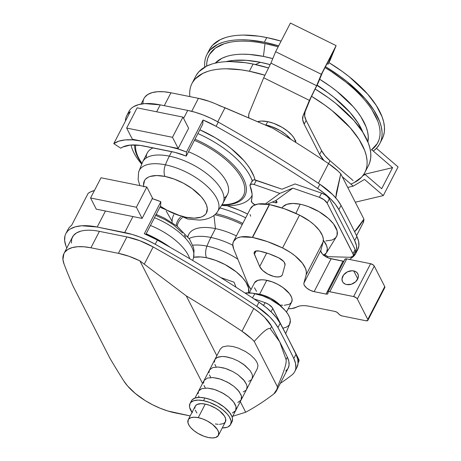 <?xml version="1.0" encoding="UTF-8"?>
<svg xmlns="http://www.w3.org/2000/svg" width="461" height="461" viewBox="0 0 461 461"><rect width="100%" height="100%" fill="white"/><g stroke="black" fill="none" stroke-linecap="round" stroke-linejoin="round"><path stroke-width="0.69" d="M257.365 368.495L257.976 365.711L257.463 363.498L256.241 361.101L254.345 358.612L250.427 354.907L245.511 351.53L238.147 348.032L232.638 346.447L227.671 345.917L222.605 346.908L220.283 349.075L195.003 398.05M214.97 359.384L217.171 357.442L222.231 356.445L227.204 356.975L232.713 358.56L238.285 361.061L244.987 365.44L249.937 370.39L252.029 374.027L252.542 376.239L251.931 379.028L251.372 379.778L248.675 381.397L251.372 379.778L251.931 379.028L252.542 376.239L252.029 374.027L249.937 370.39L243.443 364.265L238.285 361.061L232.713 358.56L225.464 356.676L222.231 356.445L218.226 357.016L215.535 358.629L214.97 359.384L214.365 362.167M214.878 364.38L216.1 366.777L214.878 364.38M209.536 369.912L212.792 367.544L218.37 367.031L225.412 368.454L232.851 371.589L238.009 374.793L243.477 379.674L246.595 384.56L247.102 386.773L246.497 389.557L245.932 390.311L243.241 391.925L245.932 390.311L246.497 389.557L247.102 386.773L246.595 384.56L244.503 380.924L238.009 374.793L232.851 371.589L227.279 369.088L223.568 367.924L218.37 367.031L212.792 367.544L209.536 369.912L208.931 372.701M209.438 374.908L210.665 377.305L209.438 374.908M204.102 380.44L207.358 378.072L212.93 377.559L219.978 378.982L227.417 382.123L234.119 386.502L239.069 391.452L241.506 396.224L241.063 400.09L237.807 402.459L241.063 400.09L241.668 397.301L241.161 395.089L238.043 390.202L234.119 386.502L229.203 383.126L221.845 379.622L218.134 378.452L212.93 377.559L207.358 378.072L204.102 380.44L203.491 383.229M204.004 385.442L205.231 387.839L204.004 385.442M198.668 390.974L201.924 388.606L207.496 388.093L214.538 389.516L221.977 392.651L228.685 397.03L233.629 401.986L236.067 406.758L235.629 410.618L232.367 412.987L235.064 411.373L235.629 410.618L236.234 407.835L235.721 405.622L234.499 403.225L232.603 400.736L228.685 397.03L223.769 393.654L216.405 390.15L212.7 388.986L207.496 388.093L201.924 388.606L199.227 390.225L198.668 390.974L198.057 393.763M198.57 395.97L199.227 397.405L198.57 395.97M191.54 400.609L192.156 399.785L195.095 398.022L199.469 397.399L204.891 397.981L203.503 400.678A22.848 10.321 27.3 0 1 224.271 411.056A22.848 10.321 27.3 0 1 230.621 424.5A22.848 10.321 27.3 0 1 222.265 427.946L226.933 427.33L228.086 426.863L230.488 424.742L231.151 421.7L230.973 420.524L229.255 416.675L227.192 413.955L222.911 409.915L217.546 406.227L209.513 402.407L203.503 400.678L204.891 397.981A22.848 10.321 -152.7 0 0 191.407 400.851L190.018 403.542A22.848 10.321 27.3 0 1 203.503 400.678L198.074 400.096L193.706 400.718L190.768 402.482L190.151 403.3L189.488 406.343L189.667 407.518L192.329 412.728M192.047 412.353A22.848 10.321 27.3 0 1 190.018 403.542M230.621 424.5L232.016 421.809A22.848 10.321 -152.7 0 0 225.665 408.36A22.848 10.321 -152.7 0 0 204.891 397.981L210.902 399.71L216.987 402.441L224.305 407.219L229.705 412.624L231.987 416.594L232.54 419.009L231.877 422.046L231.266 422.87M219.43 424.385L223.545 423.578L225.331 421.999L225.688 418.865L224.415 415.995L219.69 410.964L215.696 408.221L209.72 405.38L205.243 404.09A17.005 7.681 -152.7 0 0 195.21 406.227L188.209 419.787A17.005 7.681 27.3 0 1 198.242 417.654L205.243 404.09L201.209 403.663L197.095 404.47L195.308 406.043L194.819 408.308M218.428 435.386L225.429 421.821A17.005 7.681 -152.7 0 0 220.704 411.817A17.005 7.681 -152.7 0 0 205.243 404.09L198.242 417.654A17.005 7.681 27.3 0 1 213.702 425.376A17.005 7.681 27.3 0 1 218.428 435.386A17.005 7.681 27.3 0 1 208.395 437.518L203.918 436.233L197.942 433.386L193.948 430.643L190.762 427.641L189.223 425.618L187.95 422.749L188.307 419.608L188.768 418.997L190.952 417.683L194.208 417.222L198.242 417.654L202.719 418.94L207.243 420.974L212.688 424.529L217.413 429.56L218.687 432.43L218.33 435.564L215.685 437.489L212.429 437.95L208.395 437.518A17.005 7.681 27.3 0 1 192.934 429.796A17.005 7.681 27.3 0 1 188.209 419.787M215.396 423.953L218.157 424.339M195.234 410.106L196.928 413.056M209.957 48.722L212.573 45.236L220.174 39.709L225.083 37.721C230.391 35.998 236.591 35.117 243.685 35.088L258.696 36.165L266.775 37.554L281.077 41.144A97.231 43.922 -152.7 0 0 266.775 37.554L264.349 42.245A97.231 43.922 27.3 0 1 278.657 45.835L264.349 42.245L266.775 37.554A97.231 43.922 -152.7 0 0 209.386 49.753L206.966 54.444A97.231 43.922 27.3 0 1 264.349 42.245L248.554 40.032L241.264 39.779C234.165 39.813 227.965 40.689 222.663 42.418L217.748 44.4L210.153 49.926L207.536 53.418C205.324 57.158 204.384 61.474 204.719 66.361L204.776 67.11A97.231 43.922 27.3 0 1 206.966 54.444M265.012 43.541A95.018 42.919 -152.7 0 0 206.689 66.102L206.828 62.523L207.75 58.293L209.496 54.456L215.385 48.105L224.276 43.709L229.739 42.297C237.565 40.775 246.687 40.741 257.117 42.187L265.012 43.541L263.421 56.398L265.012 43.541L278.156 46.803A95.018 42.919 -152.7 0 0 265.012 43.541M215.241 63.14A86.605 39.122 27.3 0 1 263.421 56.398L249.349 54.427L242.855 54.202C236.539 54.231 231.013 55.015 226.288 56.547L221.914 58.317L215.143 63.243M317.082 85.095A72.792 32.881 27.3 0 1 327.27 92.235L317.082 85.095M255.498 64.534L260.379 62.293A86.605 39.122 -152.7 0 0 225.896 61.682L233.767 60.374L246.307 60.328L260.379 62.293L255.498 64.534M196.294 75.201L198.904 71.714L206.505 66.188L211.42 64.2C216.722 62.477 222.922 61.595 230.016 61.567L245.027 62.644L253.106 64.033L268.538 67.963A97.231 43.922 -152.7 0 0 253.106 64.033L249.378 71.248A97.231 43.922 27.3 0 1 264.96 75.229L249.378 71.248L253.106 64.033A97.231 43.922 -152.7 0 0 195.723 76.232L191.995 83.453A97.231 43.922 27.3 0 1 249.378 71.248L241.305 69.865L226.293 68.781C219.194 68.816 212.994 69.697 207.692 71.42L202.777 73.408L195.182 78.935L192.565 82.421C190.353 86.167 189.413 90.483 189.748 95.369L189.857 96.597A97.231 43.922 27.3 0 1 191.995 83.453M267.697 125.934L267.939 125.467L267.697 125.934M353.708 270.901A8.609 6.494 152.9 0 1 357.851 273.811A8.609 6.494 152.9 0 1 355.777 281.648A8.609 6.494 152.9 0 1 346.666 284.546L351.38 284.23L355.696 281.723L358.157 277.862L358.318 275.177L357.24 272.883L355.091 271.322L352.192 270.74L347.433 271.84L343.595 274.923L341.981 278.951L342.448 281.492L343.134 282.564L345.283 284.126L346.666 284.546A8.609 6.494 152.9 0 1 342.523 281.642A8.609 6.494 152.9 0 1 344.603 273.805A8.609 6.494 152.9 0 1 353.708 270.901L357.782 278.87L353.708 270.901M282.334 307.631L277.384 302.675L270.682 298.296L263.243 295.161L255.429 293.697A20.935 9.456 27.3 0 1 259.601 294.21L266.775 280.311A20.935 9.456 -152.7 0 0 254.42 282.939L249.292 292.873M254.391 254.253A8.5 3.838 27.3 0 1 254.299 252.121A8.5 3.838 27.3 0 1 259.318 251.055A8.5 3.838 27.3 0 1 259.387 251.066A42.504 19.201 27.3 0 1 278.726 257.855A8.5 3.838 27.3 0 1 285.019 265L284.351 262.395L283.601 261.416L278.726 257.855L268.97 253.757L259.387 251.066A8.5 3.838 -152.7 0 0 259.318 251.055L255.774 251.038L254.138 252.582L254.126 253.371L259.704 266.556L266.706 253.003L259.704 266.556L262.695 270.486L267.795 274.082L273.696 276.427L277.32 276.975L280.207 276.629L282.011 275.419L282.437 274.531A12.752 5.763 27.3 0 1 282.236 275.056A12.752 5.763 27.3 0 1 271.172 275.626A12.752 5.763 27.3 0 1 259.704 266.556L254.391 254.253L256.091 250.957L254.391 254.253M250.363 208.787L253.152 205.733L257.941 204.039L269.299 204.54A31.878 14.4 27.3 0 1 269.552 204.592L252.593 237.45L269.552 204.592A31.878 14.4 -152.7 0 0 269.299 204.54L252.34 237.398A31.878 14.4 27.3 0 1 252.593 237.45A65.883 29.763 27.3 0 1 282.576 247.966L299.529 215.114L309.78 221.268L314.154 224.807L319.329 230.321L322.481 235.698L323.328 238.988L323.121 241.904L320.862 250.277L320.85 251.343L322.285 253.873L327.195 257.44L329.16 258.258L343.889 261.272M224.029 198.19A45.161 20.399 27.3 0 0 188.497 151.755A45.161 20.399 -152.7 0 1 227.527 194.392L222.957 203.238A45.161 20.399 -152.7 0 0 210.406 176.661A45.161 20.399 -152.7 0 0 169.348 156.141A45.161 20.399 27.3 0 1 210.406 176.661A45.161 20.399 27.3 0 1 222.957 203.238L216.952 212.492A44.25 19.99 -152.7 0 0 206.977 186.123A44.25 19.99 -152.7 0 0 165.413 164.825A9.45 4.495 101.4 0 0 165.003 176.43A34.95 15.789 27.3 0 1 205.571 202.926A34.95 15.789 27.3 0 1 185.864 217.264A9.45 4.495 101.4 0 0 187.863 219.033A9.45 4.495 -78.6 0 1 185.864 217.264L176.667 214.619L167.366 210.441L160.382 206.234A34.95 15.789 27.3 0 0 185.864 217.264L194.162 218.145L200.852 217.2L202.615 216.486L205.347 214.498L206.286 213.247L207.3 208.591L206.447 204.897L204.402 200.898L201.244 196.738L192.11 188.595L183.501 183.248L174.2 179.075L165.003 176.43A9.45 4.495 -78.6 0 1 165.413 164.825A44.25 19.99 27.3 0 1 206.977 186.123A44.25 19.99 27.3 0 1 216.952 212.492C214.474 215.944 208.706 219.695 199.129 220.087L187.863 219.033L159.886 207.196M169.348 156.141A58.449 27.798 101.4 0 0 165.413 164.825A58.449 27.798 -78.6 0 1 169.348 156.141L171.676 151.623L169.348 156.141A45.161 20.399 -152.7 0 0 142.691 161.811A45.161 20.399 27.3 0 1 169.348 156.141M222.156 204.73A59.867 27.043 -152.7 0 0 242.78 180.712A59.867 27.043 -152.7 0 0 194.398 140.328A59.867 27.043 27.3 0 1 242.78 180.712A59.867 27.043 27.3 0 1 222.156 204.73M222.029 204.966A61.232 27.66 -152.7 0 0 244.503 180.914A61.232 27.66 -152.7 0 0 194.991 139.187A61.232 27.66 27.3 0 1 244.503 180.914A61.232 27.66 27.3 0 1 222.029 204.966M221.781 205.393A67.479 30.484 -152.7 0 0 252.121 195.389A67.479 30.484 27.3 0 1 252.058 195.51A67.479 30.484 27.3 0 1 221.781 205.393M252.202 180.724A67.479 30.484 -152.7 0 0 197.896 133.557A67.479 30.484 27.3 0 1 252.202 180.724M255.037 179.974A67.479 30.484 -152.7 0 0 199.838 129.789L215.391 137.77L226.247 144.858L231.232 148.655L243.875 160.584L247.182 164.617L249.971 168.611L253.925 176.338L255.037 179.997M187.927 236.839A45.161 20.399 27.3 0 1 215.46 228.61L210.896 237.461A58.449 27.798 101.4 0 0 206.96 246.139A9.45 4.495 101.4 0 0 206.551 257.745L200.869 256.95L193.695 257.267A34.95 15.789 27.3 0 1 206.551 257.745A9.45 4.495 -78.6 0 1 206.96 246.139A44.25 19.99 -152.7 0 0 192.704 245.229A44.25 19.99 27.3 0 1 206.96 246.139A58.449 27.798 -78.6 0 1 210.896 237.461A45.161 20.399 -152.7 0 0 189.137 238.516A45.161 20.399 27.3 0 1 210.896 237.461L215.46 228.61A45.161 20.399 -152.7 0 0 188.803 234.28L187.662 236.493M182.337 217.667A59.867 27.043 -152.7 0 0 177.249 226.276A59.867 27.043 27.3 0 1 182.337 217.667M215.46 228.61L213.967 215.414L215.46 228.61A45.161 20.399 27.3 0 1 236.366 235.894A45.161 20.399 -152.7 0 0 215.46 228.61M180.568 217.125A61.232 27.66 -152.7 0 0 176.263 225.521A61.232 27.66 27.3 0 1 180.568 217.125M173.832 214.636A67.479 30.484 -152.7 0 0 172.086 222.588A67.479 30.484 27.3 0 1 173.682 214.924A67.479 30.484 27.3 0 1 173.832 214.636L173.682 214.924M296.757 367.699L298.008 363.827L297.748 359.309L295.979 354.313A1275.195 576.048 -152.7 0 0 280.161 323.357L276.64 318.004L271.817 312.57L265.864 307.239L258.984 302.197A743.864 336.029 -152.7 0 0 157.391 240.043L144.333 233.733L160.854 201.716A53.13 24.001 -152.7 0 0 152.303 198.639M65.831 233.687A53.13 24.001 27.3 0 1 97.19 227.019L105.448 211.011L97.19 227.019L81.73 225.769L75.471 226.789L70.493 228.869C67.611 230.621 65.773 232.966 64.978 235.899L64.632 240.607L65.935 245.909A1062.663 480.045 -152.7 0 0 66.77 248.081A1062.663 480.045 27.3 0 1 65.935 245.909A53.13 24.001 27.3 0 1 65.831 233.687L68.003 229.474A53.13 24.001 -152.7 0 1 71.611 225.36L88.132 193.343L90.419 191.972L94.447 190.491A53.13 24.001 -152.7 0 0 88.132 193.343L71.611 225.36C69.156 227.152 67.623 229.451 67.012 232.252M294.775 371.554A47.817 21.604 27.3 0 1 291.859 375.012C294.164 373.203 295.489 370.88 295.835 368.039L295.57 363.522L293.807 358.525A1275.195 576.048 -152.7 0 0 277.989 327.569L274.468 322.216L269.645 316.782L256.806 306.409A743.864 336.029 -152.7 0 0 155.219 244.255A743.864 336.029 27.3 0 1 256.806 306.409L258.984 302.197L256.806 306.409A47.817 21.604 27.3 0 1 277.989 327.569L280.161 323.357L277.989 327.569A1275.195 576.048 27.3 0 1 293.807 358.525L295.979 354.313L293.807 358.525A47.817 21.604 27.3 0 1 294.775 371.554L296.953 367.342A47.817 21.604 -152.7 0 0 295.979 354.313A1275.195 576.048 -152.7 0 0 280.161 323.357A47.817 21.604 -152.7 0 0 258.984 302.197A743.864 336.029 -152.7 0 0 157.391 240.043L155.219 244.255L147.658 240.36L139.919 237.058L132.192 234.436L97.19 227.019L124.677 232.563L132.941 216.561L124.677 232.563A53.13 24.001 27.3 0 1 155.219 244.255L157.391 240.043A53.13 24.001 -152.7 0 0 144.333 233.733L160.854 201.716L160.595 205.825L160.854 201.716L151.992 198.547M90.926 247.788L83.931 246.785L77.638 246.721L72.256 247.597L67.969 249.384L64.926 252.023L63.906 253.636L62.932 259.48L64.05 264.038A1055.223 476.68 -152.7 0 0 72.907 285.803L109.81 358.036A1055.223 476.68 -152.7 0 0 123.721 380.826L127.541 385.932L135.39 393.55L145.232 400.609L152.545 404.741L160.163 408.239L167.833 410.993L190.209 415.914L175.289 412.906A45.697 20.641 27.3 0 1 123.721 380.826A1055.223 476.68 27.3 0 1 109.81 358.036L72.907 285.803A1055.223 476.68 27.3 0 1 64.05 264.038A45.697 20.641 27.3 0 1 63.964 253.527A45.697 20.641 27.3 0 1 90.926 247.788L118.419 253.337L90.926 247.788L99.409 231.364L90.926 247.788M276.427 390.888L288.165 368.143A40.384 18.244 -152.7 0 0 287.347 357.137L286.068 359.62L287.347 357.137A1267.756 572.689 -152.7 0 0 279.718 341.797A1267.756 572.689 -152.7 0 0 271.621 326.365L270.342 328.843L271.621 326.365A40.384 18.244 -152.7 0 0 253.734 308.495L241.996 331.246L253.734 308.495A736.424 332.669 -152.7 0 0 153.161 246.963L144.356 264.02L153.161 246.963A45.697 20.641 -152.7 0 0 126.896 236.908L118.419 253.337A45.697 20.641 27.3 0 1 139.908 260.874L186.256 295.87L216.843 355.742L186.256 295.87A736.424 332.669 27.3 0 1 241.996 331.246A40.384 18.244 27.3 0 1 254.242 341.457C263.185 331.384 268.55 327.183 270.342 328.843L279.718 341.797L286.068 359.62C286.823 362.94 283.93 371.987 277.389 386.762A40.384 18.244 27.3 0 1 276.427 390.888A40.384 18.244 27.3 0 1 273.961 393.809A736.424 332.669 27.3 0 1 245.707 412.232L232.719 416.271L245.707 412.232L240.285 401.617L245.707 412.232A736.424 332.669 -152.7 0 0 273.961 393.809L277.165 388.836L277.389 386.762L254.242 341.457L277.389 386.762C280.651 379.403 283.008 373.445 284.466 368.892C285.918 364.34 286.454 361.251 286.068 359.62L279.718 341.797L270.342 328.843C269.466 328.002 267.674 328.635 264.977 330.744C262.274 332.865 258.696 336.432 254.242 341.457L251.608 338.806L241.996 331.246A736.424 332.669 -152.7 0 0 186.256 295.87L139.908 260.874L202.54 383.454L139.908 260.874L129.063 256.299L118.419 253.337L126.896 236.908L99.409 231.364L126.896 236.908L140.006 240.775L153.161 246.963A736.424 332.669 27.3 0 1 253.734 308.495L259.549 312.754L264.574 317.254L271.621 326.365A1267.756 572.689 27.3 0 1 287.347 357.137L288.84 361.361L289.059 365.175L288.004 368.448L285.705 371.065M172.086 221.251A1062.663 480.045 27.3 0 1 166.179 210.965A1062.663 480.045 27.3 0 0 172.086 221.251M125.438 121.064L125.715 118.523C126.326 115.717 127.858 113.418 130.313 111.625L113.786 143.636A53.13 24.001 27.3 0 1 141.539 141.089L132.906 139.879L125.213 139.908L118.759 141.181L113.786 143.636L120.765 148.194A44.631 20.163 27.3 0 1 144.08 146.051L171.567 151.6A44.631 20.163 27.3 0 1 186.25 156.118L202.771 124.107L203.03 119.998L216.094 126.308A743.864 336.029 27.3 0 1 317.681 188.468L324.567 193.505L330.52 198.835L335.343 204.269L338.864 209.622A1275.195 576.048 27.3 0 1 354.682 240.579L356.445 245.58L356.71 250.093L355.46 253.971L352.734 257.071A743.864 336.029 27.3 0 1 349.594 259.462A743.864 336.029 27.3 0 0 352.734 257.071A47.817 21.604 27.3 0 0 355.65 253.613A47.817 21.604 27.3 0 0 354.682 240.579L356.854 236.366A1275.195 576.048 -152.7 0 0 341.036 205.41A47.817 21.604 -152.7 0 0 319.859 184.256A743.864 336.029 -152.7 0 0 218.272 122.096A53.13 24.001 -152.7 0 0 187.725 110.41L183.593 118.414L187.725 110.41L195.239 112.282L202.967 114.904L210.712 118.2L218.272 122.096L216.094 126.308L218.272 122.096A743.864 336.029 27.3 0 1 319.859 184.256L317.681 188.468L319.859 184.256L332.692 194.623L337.515 200.057L341.036 205.41L338.864 209.622L341.036 205.41A1275.195 576.048 27.3 0 1 356.854 236.366L354.682 240.579A1275.195 576.048 27.3 0 0 338.864 209.622A47.817 21.604 27.3 0 0 317.681 188.468A743.864 336.029 27.3 0 0 216.094 126.308A53.13 24.001 27.3 0 0 203.03 119.998L202.771 124.107L186.25 156.118L186.509 152.015L203.03 119.998L186.509 152.015L177.646 148.84L169.031 146.633A53.13 24.001 27.3 0 1 186.509 152.015L186.25 156.118L175.145 152.418L140.369 145.417L130.365 145.065L122.684 147.042L120.765 148.194L113.786 143.636L130.313 111.625A53.13 24.001 27.3 0 0 126.706 115.74A53.13 24.001 27.3 0 0 125.438 121.064M141.106 104.053L143.97 98.51A45.697 20.641 -152.7 0 1 170.939 92.776L198.426 98.326A45.697 20.641 -152.7 0 1 219.914 105.857L225.02 107.747L217.759 121.813L225.02 107.747L272.785 128.221A736.424 332.669 -152.7 0 1 328.526 163.597L318.372 183.271L328.526 163.597A40.384 18.244 -152.7 0 1 340.771 173.809L335.746 197.896L336.467 192.237L340.771 173.809L363.919 219.113A40.384 18.244 -152.7 0 1 362.957 223.239L363.919 219.113L340.771 173.809L338.138 171.158L328.526 163.597A736.424 332.669 -152.7 0 0 272.785 128.221L214.515 103.391L209.069 101.287L198.426 98.326L191.718 111.32L198.426 98.326L170.939 92.776L164.277 105.678L170.939 92.776L163.937 91.774L157.645 91.704L152.263 92.58L147.975 94.372L144.933 97.012L143.913 98.625L143.233 100.417L142.893 103.794M355.65 253.613L357.828 249.401A47.817 21.604 -152.7 0 0 356.854 236.366L358.623 241.368L358.883 245.88L357.811 249.43M128.025 113.74C128.821 110.807 130.659 108.468 133.54 106.716L138.525 104.635L144.783 103.616L160.238 104.86L156.659 111.793L160.238 104.86A53.13 24.001 -152.7 0 0 128.878 111.527L126.706 115.74M160.238 104.86L187.725 110.41L160.238 104.86M169.031 146.633L141.539 141.089L169.031 146.633M363.919 219.113C360.663 224.374 358.013 228.132 355.955 230.379L354.59 231.727L363.919 219.113M206.551 257.745L215.748 260.39L225.049 264.568L236.245 271.875L242.791 278.058L245.949 282.213L248.571 288.108L248.565 292.85A34.95 15.789 27.3 0 0 206.551 257.745M247.649 214.042L239.253 210.181L227.014 205.681A67.479 30.484 -152.7 0 1 247.649 214.042M220.174 208.032A67.479 30.484 27.3 0 1 245.701 217.811A67.479 30.484 -152.7 0 0 220.174 208.032M215.927 213.662A61.232 27.66 27.3 0 1 242.809 223.412A61.232 27.66 -152.7 0 0 215.927 213.662M214.757 214.774A59.867 27.043 27.3 0 1 242.221 224.553A59.867 27.043 -152.7 0 0 214.757 214.774M210.896 237.461A45.161 20.399 27.3 0 1 232.782 245.229A45.161 20.399 -152.7 0 0 210.896 237.461M206.96 246.139A44.25 19.99 27.3 0 1 237.83 259.174A44.25 19.99 -152.7 0 0 206.96 246.139M143.838 186.895L143.567 185.097L144.581 180.447L145.52 179.191L148.252 177.203L150.015 176.488L156.705 175.543L165.003 176.43A34.95 15.789 27.3 0 0 143.734 186.394M141.613 164.018A67.479 30.484 27.3 0 1 131.028 145.013A67.479 30.484 -152.7 0 0 141.613 164.018M141.821 163.569A61.232 27.66 27.3 0 1 134.658 144.933A61.232 27.66 -152.7 0 0 141.821 163.569M141.936 163.327A59.867 27.043 27.3 0 1 135.701 144.973A59.867 27.043 -152.7 0 0 141.936 163.327M146.189 158.014A45.161 20.399 27.3 0 1 153.167 147.889A45.161 20.399 -152.7 0 0 147.261 152.966L142.691 161.811L138.628 172.068A44.25 19.99 27.3 0 1 165.413 164.825A44.25 19.99 -152.7 0 0 138.628 172.068L138.133 179.525L139.833 185.604M250.675 216.209L250.11 214.549M269.552 204.592L284.402 208.764L299.529 215.114A65.883 29.763 -152.7 0 0 269.552 204.592M344.84 259.9L345.203 258.973L346.753 258.892L370.581 263.704L373.289 264.989L374.28 266.118L384.745 286.604L384.808 287.543M343.848 261.278A3.187 1.441 -152.7 0 1 343.001 261.197L326.042 294.055L327.592 293.968L327.961 293.046A3.187 1.441 27.3 0 1 327.927 293.651A3.187 1.441 27.3 0 1 326.042 294.055L314.125 291.646L331.084 258.794L343.001 261.197L326.042 294.055L314.125 291.646L310.236 290.297L306.686 288.033L304.381 285.422L303.891 284.195L303.903 283.135L320.862 250.277A8.5 3.838 -152.7 0 0 331.084 258.794L314.125 291.646A8.5 3.838 27.3 0 1 303.903 283.135L306.167 274.762L323.121 241.904L320.862 250.277L303.903 283.135L306.167 274.762L306.369 271.846L305.528 268.556L302.376 263.179L295.092 255.867L290.413 252.449L282.576 247.966A31.878 14.4 27.3 0 1 306.167 274.762L323.121 241.904A31.878 14.4 -152.7 0 0 299.529 215.114L282.576 247.966L267.443 241.622L252.593 237.45A31.878 14.4 27.3 0 0 252.34 237.398L240.982 236.896L237.582 237.864L236.193 238.591L233.404 241.639L232.776 244.318L233.721 249.067L248.352 285.019L251.003 289.554A28.691 12.96 27.3 0 1 248.352 285.019L233.721 249.067A31.878 14.4 27.3 0 1 233.525 241.397A31.878 14.4 27.3 0 1 252.34 237.398L269.299 204.54A31.878 14.4 -152.7 0 0 250.484 208.545L233.525 241.397M346.753 258.892A3.187 1.441 -152.7 0 0 344.874 259.295L327.915 292.147A3.187 1.441 27.3 0 1 329.799 291.75L346.753 258.892L370.581 263.704L353.622 296.556L329.799 291.75L346.753 258.892M367.872 320.366A3.187 1.441 27.3 0 1 365.988 320.764L367.849 320.401L367.786 319.456A3.187 1.441 27.3 0 1 367.872 320.366L384.831 287.508A3.187 1.441 -152.7 0 0 384.745 286.604L367.786 319.456L357.321 298.976L374.28 266.118L384.745 286.604L367.786 319.456L357.321 298.976L356.33 297.846L353.622 296.556A3.187 1.441 27.3 0 1 357.321 298.976L374.28 266.118A3.187 1.441 -152.7 0 0 370.581 263.704L353.622 296.556L329.333 291.68L328.244 291.83L327.88 292.758A3.187 1.441 27.3 0 1 327.915 292.147M342.166 315.958L365.988 320.764L342.166 315.958A3.187 1.441 27.3 0 1 338.662 313.855L340.166 315.157L342.166 315.958M334.922 311.434A3.187 1.441 27.3 0 1 338.426 313.532L336.922 312.235L334.922 311.434L309.631 306.329L334.922 311.434M296.458 307.147A26.565 12.003 27.3 0 1 309.631 306.329C305.401 305.487 301.84 305.436 298.947 306.167L296.458 307.147A28.691 12.96 27.3 0 1 288.211 308.755L291.704 308.599L296.458 307.147M282.437 274.531L285.019 265L282.437 274.531M286.494 312.074L291.623 302.145A20.935 9.456 -152.7 0 0 285.808 289.825A20.935 9.456 -152.7 0 0 266.775 280.311L259.601 294.21A20.935 9.456 27.3 0 1 282.27 307.55M256.535 291.352L254.443 287.716M254.541 282.72L257.797 280.351L261.802 279.781L265.035 280.011L272.284 281.896L277.856 284.397L283.014 287.601L289.508 293.726L291.6 297.368L292.107 299.575L291.502 302.364L289.301 304.306L284.241 305.303M282.668 305.245L281.008 305.067M291.859 375.012A743.864 336.029 27.3 0 1 280.323 383.345A743.864 336.029 -152.7 0 0 291.859 375.012M71.409 243.051L71.709 239L73.403 235.6L76.445 232.955L80.733 231.168C85.746 229.82 91.969 229.883 99.409 231.364A45.697 20.641 -152.7 0 0 72.44 237.098L63.964 253.527M145.86 234.367L160.595 205.825L145.86 234.367M185.708 237.121L184.262 235.052M182.55 232.966L173.417 224.818L164.808 219.476L155.501 215.299M159.909 241.46A67.479 30.484 -152.7 0 0 157.795 240.267A67.479 30.484 27.3 0 1 159.909 241.46M146.984 234.856A67.479 30.484 -152.7 0 0 145.866 234.355A67.479 30.484 27.3 0 1 146.984 234.856M170.224 247.332A61.232 27.66 -152.7 0 0 146.16 233.796A61.232 27.66 27.3 0 1 170.224 247.332M189.742 258.713A45.161 20.399 -152.7 0 0 150.453 225.475A45.161 20.399 27.3 0 1 189.742 258.713M156.17 214.4L164.554 218.191L177.07 226.138L189.575 239.173L193.32 247.061L194.035 250.392L193.539 257.849A44.25 19.99 -152.7 0 0 154.464 217.696A44.25 19.99 27.3 0 1 193.539 257.849L192.715 260.482M354.019 182.689L361.62 177.162L364.23 173.67C366.443 169.93 367.388 165.614 367.054 160.728L366.293 155.726L364.68 150.453L358.992 139.32L350.204 127.755L331.989 110.565L324.798 105.096L311.578 96.326A97.231 43.922 27.3 0 1 364.801 172.645A97.231 43.922 27.3 0 1 350.827 184.072M364.801 172.645L368.529 165.424A97.231 43.922 -152.7 0 0 315.157 89.019L328.526 97.876L335.712 103.345L353.933 120.534L362.721 132.1L368.408 143.233L370.016 148.505L370.782 153.507L370.69 158.198L369.745 162.526L368.512 165.459M362.911 132.405A86.605 39.122 -152.7 0 0 316.955 85.354L327.558 92.442L333.96 97.311L350.187 112.622L358.013 122.926L363.078 132.843M270.175 64.644A86.605 39.122 -152.7 0 0 260.379 62.293L270.175 64.644M367.895 141.93L368.235 136.093L367.555 131.639L366.12 126.942L361.055 117.025L357.471 111.896L353.23 106.722L337.003 91.411L330.6 86.541L319.675 79.257A86.605 39.122 27.3 0 1 367.895 141.93M272.779 58.628L263.421 56.398A86.605 39.122 27.3 0 1 272.779 58.628M371.474 149.894A95.018 42.919 -152.7 0 0 325.017 67.577L331.252 71.49L345.738 81.954L352.256 87.463C360.675 94.983 367.302 102.521 372.125 110.058L377.686 120.938C380.337 128.037 380.774 134.324 378.994 139.787L377.248 143.625L371.353 149.981M373.289 151.081L376.591 148.154L379.201 144.668C381.414 140.922 382.359 136.606 382.025 131.719L381.264 126.717L379.651 121.45L373.963 110.317L365.175 98.746L346.96 81.557L339.769 76.088L325.483 66.678A97.231 43.922 27.3 0 1 379.772 143.636A97.231 43.922 27.3 0 1 373.289 151.081M379.772 143.636L382.198 138.945A97.231 43.922 -152.7 0 0 328.906 62.592L342.195 71.397L349.38 76.866L367.601 94.056L376.383 105.621L382.071 116.754L383.685 122.027L384.445 127.029L384.359 131.719L383.414 136.047L382.175 138.98M267.685 121.635A23.378 10.563 -152.7 0 0 257.895 121.606L261.629 121.053L267.685 121.635L265.945 125.006L267.685 121.635L273.834 123.404L282.057 127.317L287.543 131.091L291.922 135.223L294.037 138L295.899 142.489A23.378 10.563 -152.7 0 0 267.685 121.635M265.357 124.891A23.378 10.563 27.3 0 1 265.945 125.006L265.357 124.891M248.848 117.688L248.704 114.875L249.176 113.008L263.698 77.776L309.4 100.365L303.108 115.625L302.658 119.566L304.185 124.193L319.652 154.47L324.071 160.647A31.878 14.4 27.3 0 1 319.652 154.47L304.185 124.193L306.139 120.402L321.611 150.678L319.652 154.47L321.611 150.678A31.878 14.4 -152.7 0 0 330.047 160.733L328.56 163.62L330.047 160.733L353.109 180.556L330.047 160.733L325.011 155.691L321.611 150.678L306.139 120.402L304.185 124.193A31.878 14.4 27.3 0 1 303.108 115.625L305.067 111.839L304.617 115.774L306.139 120.402A31.878 14.4 -152.7 0 1 305.067 111.839L303.108 115.625L309.4 100.365L316.626 85.7L321.334 74.279L336.121 45.633L329.984 60.518L328.071 64.206L333.268 51.592L322.4 72.654L318.257 82.703L310.841 97.83L305.067 111.839L310.841 97.83L318.257 82.703L322.4 72.654L333.268 51.592L328.071 64.206L327.028 63.687L328.071 64.206L329.984 60.518L336.121 45.633L290.418 23.05L275.638 51.695L270.924 63.117L263.698 77.776L249.176 113.008A31.878 14.4 27.3 0 0 248.848 117.688M342.246 176.696L353.224 186.129L347.732 187.431L353.224 186.129L342.246 176.696M362.905 175.641L365.164 174.506L381.702 188.722L392.57 167.66L371.814 149.813L392.57 167.66L363.723 174.483L392.57 167.66L381.702 188.722L365.164 174.506L363.435 174.915L365.164 174.506L362.905 175.641M376.435 148.315L398.097 166.94L383.316 195.579L364.507 179.415L353.224 186.129L364.507 179.415L383.316 195.579L355.287 202.212L383.316 195.579L398.097 166.94L376.435 148.315M295.38 141.475L295.766 140.617M309.4 100.365L316.626 85.7L270.924 63.117L263.698 77.776L309.4 100.365M275.638 51.695L270.924 63.117L316.626 85.7L321.334 74.279L275.638 51.695L321.334 74.279L336.121 45.633L290.418 23.05L275.638 51.695M290.764 139.268L285.803 134.456L280.317 130.688L272.094 126.775L265.945 125.006A23.378 10.563 27.3 0 1 290.764 139.268M323.415 255.457L326.492 252.743L327.339 248.848L326.624 245.759L323.368 240.244A29.274 13.225 27.3 0 1 326.428 252.841L336.421 236.724A30.754 13.893 -152.7 0 0 328.48 218.52A30.754 13.893 -152.7 0 0 300.151 204.223L295.881 213.391L300.151 204.223L302.796 204.834L308.248 206.551L319.058 211.697L328.393 218.439L333.551 223.931L337.135 230.944L337.049 235.375L335.654 237.72L333.251 239.472L331.695 240.1L325.812 240.936M326.428 252.841A29.274 13.225 27.3 0 1 323.766 255.279M275.505 202.765L272.203 202.102L275.505 202.765L276.375 201.077L275.505 202.765L276.571 202.765L276.969 201.889L275.753 200.593A2.489 1.124 27.3 0 1 276.969 202.454A2.489 1.124 27.3 0 1 275.505 202.765M354.688 252.576L355.477 251.608L355.16 249.487L352.993 253.688L327.137 203.094L329.31 198.887L355.16 249.487L352.993 253.688A8.286 3.746 27.3 0 1 353.212 256.051A8.286 3.746 27.3 0 1 350.026 257.296L327.852 256.639L326.907 257.301L327.852 256.639L324.775 254.628L327.852 256.639L350.026 257.296L353.011 256.356L353.299 254.466L327.137 203.094L324.129 199.826L319.381 197.32L292.856 188.151L275.753 200.593L267.305 204.183L275.753 200.593L292.856 188.151L279.833 193.407L254.132 184.521L256.304 180.314L282.005 189.2L295.028 183.945L321.553 193.119L319.381 197.32L292.856 188.151L279.833 193.407L265.363 203.929L279.833 193.407L254.132 184.521L252.259 184.1L250.323 184.521L250.104 186.008A71.282 32.201 27.3 0 1 251.36 200.61L252.15 202.719L255.031 204.834M282.063 207.969L283.008 206.655L286.967 204.281L292.85 203.445L300.151 204.223A30.754 13.893 -152.7 0 0 282.063 207.969M353.212 256.051L355.379 251.844A8.286 3.746 -152.7 0 0 355.16 249.487L329.31 198.887L327.281 196.415L325.201 194.87L321.553 193.119L295.028 183.945L282.005 189.2L254.432 179.894L252.495 180.32L250.081 184.832A4.973 2.247 27.3 0 1 254.132 184.521L256.304 180.314A4.973 2.247 -152.7 0 0 252.248 180.626M250.081 184.832A4.973 2.247 27.3 0 0 250.104 186.008L252.046 193.787L252.034 197.337L251.36 200.61A4.973 2.247 27.3 0 0 255.002 204.822M252.132 181.219L252.271 181.807M321.553 193.119L319.381 197.32A8.286 3.746 27.3 0 1 327.137 203.094L329.31 198.887A8.286 3.746 -152.7 0 0 321.553 193.119M285.676 333.649L289.865 323.685A29.274 13.225 -152.7 0 0 281.175 306.577A29.274 13.225 -152.7 0 0 254.921 293.588L252.461 297.887L254.921 293.588A29.274 13.225 -152.7 0 0 245.05 293.04L252.49 293.173L262.62 295.806L270.411 299.298L279.787 305.424L285.273 310.599L287.918 314.079L289.629 317.433L290.344 320.528L289.496 324.423L288.707 325.472L286.419 327.137L282.904 328.232M298.083 362.859L298.849 361.372A8.286 3.746 -152.7 0 0 298.63 359.01L272.779 308.415L271.033 311.792L272.779 308.415A8.286 3.746 -152.7 0 0 265.023 302.641L253.781 298.757L265.023 302.641L268.671 304.398L272.278 307.596L298.63 359.01L298.947 361.136L298.158 362.104M234.021 282.167L236.02 287.22L234.021 282.167L220.767 277.585L234.021 282.167M265.023 302.641L263.571 305.447L265.023 302.641M298.63 359.01L297.939 360.358L298.63 359.01M182.919 117.094L172.483 137.309L126.666 128.066L137.101 107.845L182.919 117.094L188.63 128.267L178.194 148.482L172.483 137.309M178.194 148.482L132.376 139.239L126.666 128.066M146.829 187.016L136.393 207.237L90.575 197.988L101.011 177.767L146.829 187.016L152.539 198.19L142.103 218.41L136.393 207.237M142.103 218.41L96.286 209.161L90.575 197.988M257.492 368.276L232.211 417.257M362.957 223.239L356.526 235.698M146.177 233.75L170.489 247.482"/></g></svg>
